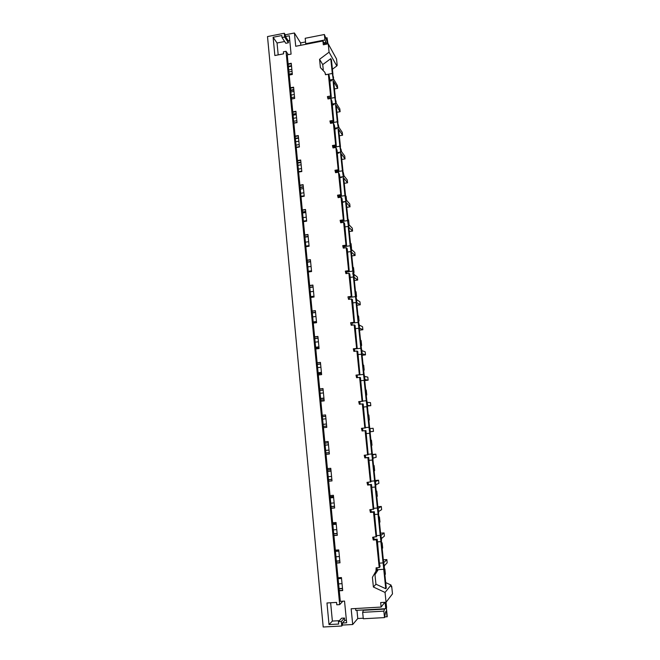 <?xml version="1.0" encoding="UTF-8"?>
<svg xmlns="http://www.w3.org/2000/svg" width="660" height="660" viewBox="0 0 660 660"><rect width="100%" height="100%" fill="white"/><g stroke="black" fill="none" stroke-linecap="round" stroke-linejoin="round"><path stroke-width="0.99" d="M284.278 33.247L284.641 37.034L282.026 37.554L281.828 35.541L273.116 37.265L274.857 55.531L283.594 53.84L283.404 51.81L286.027 51.298L339.685 604.626L336.79 604.791L336.567 602.407L326.964 602.976L329.018 624.566L338.654 624.055L338.423 621.654L341.319 621.497L341.756 626.018L323.202 627L267.506 36.572L284.278 33.247L285.293 34.807L294.418 33L300.597 42.925L305.555 41.951M325.71 38.016L327.063 37.752L327.591 42.859L324.382 34.51L324.943 39.938L305.728 43.692L305.968 44.269M327.971 43.89L327.063 37.752M391.207 586.361L391.702 586.336L392.494 593.868L386.059 602.242L380.663 602.555L381.125 607.068L384.813 602.316M329.076 52.173L328.218 43.84L336.534 58.971L337.202 65.414L336.633 64.391L336.798 65.959L329.076 52.173L319.564 59.309L320.413 67.617L324.926 72.394L325.495 74.745L328.35 74.209L329.307 75.809L329.241 77.459M336.748 65.505L337.202 65.414M285.293 34.807L285.458 36.539L288.214 40.763L288.412 42.793L285.829 43.296L282.026 37.554M284.641 37.034L288.412 42.793M376.975 567.773L377.182 569.869L375.994 571.082L376.117 567.823L379.228 567.616L376.357 539.797L377.14 539.154L377.388 540.746L379.574 565.117M370.936 509.627L371.242 511.937L374.311 511.698L376.629 536.58L372.636 537.281L373.263 540.02L376.357 539.797M376.076 537.025L373.51 512.193L374.311 511.698M368.123 482.279L368.445 484.712L371.498 484.448L373.791 509.099L369.814 509.718L370.433 512.44L373.51 512.193M373.23 509.446L370.689 484.803L371.498 484.448M365.335 455.144L365.665 457.693L368.701 457.413L370.978 481.833L367.001 482.377L367.628 485.067L370.689 484.803M370.409 482.08L367.884 457.636L368.701 457.413M362.563 428.224L362.909 430.889L365.937 430.592L368.189 454.781L364.221 455.243L364.84 457.916L367.884 457.636M367.612 454.93L365.104 430.675L365.937 430.592M361.457 428.332L364.832 427.993L362.348 403.928L363.19 403.969L365.417 427.936L361.457 428.332L362.068 430.98L365.104 430.675M358.718 401.618L362.076 401.263L359.609 377.38L360.459 377.561L362.67 401.305L358.718 401.618L359.329 404.242L362.348 403.928M355.996 375.119L359.337 374.74L356.895 351.046L357.753 351.351L359.939 374.872L355.996 375.119L356.606 377.718L359.609 377.38M353.298 348.818L356.623 348.422L354.197 324.91L355.072 325.347L357.233 348.645L353.298 348.818L353.9 351.4L356.895 351.046M350.617 322.724L353.933 322.311L351.524 298.98L352.407 299.533L352.646 301.133L354.544 322.625L350.617 322.724L351.219 325.281L354.197 324.91M347.96 296.827L351.26 296.398L348.876 273.24L349.759 273.925L349.998 275.517L351.879 296.794L347.96 296.827L348.554 299.368L351.524 298.98M345.328 271.128L348.612 270.674L346.236 247.698L347.135 248.498L347.374 250.099L349.239 271.169L345.964 271.623L345.328 271.128L345.914 273.644L348.876 273.24M342.705 245.627L345.98 245.157L343.621 222.354L344.528 223.27L344.767 224.87L346.607 245.734L343.357 246.205L342.705 245.627L343.299 248.127L346.236 247.698M340.114 220.316L343.365 219.829L341.03 197.191L341.946 198.231L342.185 199.831L344.008 220.489L340.766 220.976L340.114 220.316L340.692 222.791L343.621 222.354M337.532 195.195L340.774 194.692L338.456 172.227L339.62 174.974L341.418 195.434L338.192 195.938L337.532 195.195L338.118 197.654L341.03 197.191M334.975 170.272L338.2 169.744L335.899 147.452L337.07 150.315L338.852 170.569L335.643 171.088L334.975 170.272L335.552 172.697L338.456 172.227M332.434 145.522L335.643 144.977L333.366 122.851L334.546 125.829L336.303 145.885L333.102 146.429L332.434 145.522L333.011 147.939L335.899 147.452M329.917 120.962L333.11 120.4L330.85 98.439L332.038 101.525L333.778 121.39L330.594 121.943L329.917 120.962L330.487 123.354L333.366 122.851M329.546 77.401L331.271 97.069L328.094 97.647L327.409 96.591L327.979 98.959L330.85 98.439M327.409 96.591L330.594 96.013L328.35 74.209L332.252 73.483M328.218 43.84L323.317 44.789L322.921 40.969L324.893 44.484M294.418 33L295.729 46.274L322.921 40.969M285.458 36.539L289.303 35.78L291.093 54.112L287.24 54.854L288.115 63.88L291.25 63.277L292.339 74.448L289.204 75.042L290.433 87.78L293.584 87.194L294.682 98.447L291.53 99.025L292.776 111.854L295.936 111.293L297.041 122.628L293.873 123.189L295.127 136.117L298.303 135.564L299.417 146.982L296.241 147.526L297.503 160.553L300.688 160.017L301.81 171.526L298.617 172.045L299.896 185.171L303.097 184.651L304.227 196.243L301.018 196.754L302.305 209.971L305.514 209.476L306.661 221.158L303.435 221.645L304.73 234.96L307.956 234.482L309.103 246.246L305.869 246.724L307.172 260.139L310.414 259.677L311.57 271.532L308.327 271.986L309.639 285.508L312.898 285.062L314.061 297.008L310.794 297.445L312.122 311.066L315.389 310.646L316.569 322.682L313.286 323.095L314.622 336.823L317.905 336.418L319.085 348.546L315.793 348.942L317.138 362.777L320.438 362.389L321.635 374.616L318.326 374.995L319.679 388.93L322.996 388.558L324.2 400.876L320.875 401.239L322.237 415.28L325.57 414.934L326.783 427.35L323.441 427.688L324.819 441.845L328.16 441.515L329.381 454.022L326.032 454.344L327.418 468.608L330.775 468.303L332.005 480.909L328.639 481.206L330.033 495.577L333.407 495.297L334.653 508.002L331.271 508.274L332.673 522.761L336.064 522.497L337.318 535.309L333.919 535.557L335.338 550.159L338.745 549.92L339.999 562.823L336.584 563.062L338.019 577.78L341.443 577.558L342.705 590.568L339.281 590.774L340.304 601.342L344.536 601.095L346.649 622.776L342.408 622.999L342.606 625.061L352.704 624.517L357.778 618.519L363.256 618.222M381.125 607.068L351.153 608.784L352.704 624.517M375.994 571.082L372.405 577.327L373.395 587.012L385.044 592.441L386.603 607.538L385.745 608.685L355.789 610.385L355.6 608.528M300.836 45.276L300.597 42.925M326.263 43.114L324.943 39.938M339.067 588.596L342.499 588.382M336.394 561.033L339.801 560.802M333.737 533.684L337.136 533.428M331.097 506.55L334.48 506.269M328.482 479.63L331.856 479.325M329.249 452.62L325.891 452.941L329.241 452.587M322.377 416.691L325.71 416.344L322.369 416.666M319.828 390.456L323.144 390.093M317.303 364.427L320.603 364.039M314.787 338.588L318.079 338.184M312.304 312.947L315.571 312.518M309.829 287.496L313.087 287.059M307.378 262.243L310.621 261.781M304.945 237.171L308.171 236.692M302.527 212.289L305.745 211.794M300.127 187.588L303.328 187.077M297.751 163.078L300.935 162.55M295.383 138.74L298.559 138.196M293.04 114.584L296.2 114.023M290.713 90.61L293.857 90.024M288.403 66.8L291.538 66.206M289.195 75.009L292.339 74.415M288.115 63.88L289.204 75.042M288.156 64.3L291.291 63.706M288.346 66.256L291.481 65.653M288.709 69.976L291.844 69.382M288.899 71.965L292.042 71.371M293.997 91.41L290.846 91.987M273.116 37.265L277.051 42.999L284.641 41.506M277.051 42.999L278.19 54.887M286.027 51.298L288.296 54.656M335.338 550.159L336.584 563.062M332.673 522.761L333.919 535.557M330.033 495.577L331.271 508.274M327.418 468.608L328.639 481.206M324.819 441.845L326.032 454.344L329.381 453.997M322.237 415.28L323.441 427.688M319.679 388.93L320.875 401.239M317.138 362.777L318.326 374.995M314.622 336.823L315.793 348.942M312.122 311.066L313.286 323.095M309.639 285.508L310.794 297.445M307.172 260.139L308.327 271.986M304.73 234.96L305.869 246.724M302.305 209.971L303.435 221.645M299.896 185.171L301.018 196.754M297.503 160.553L298.617 172.045M295.127 136.117L296.241 147.526M292.776 111.854L293.873 123.189M290.433 87.78L291.53 99.025M339.685 604.626L342.837 601.194M338.019 577.78L339.281 590.774M289.757 40.458L288.214 40.763M332.417 69.234L336.798 65.959M319.564 59.309L322.732 64.597L330.767 58.666L331.444 59.87L332.945 74.349M323.251 69.671L322.732 64.597M326.172 74.613L325.363 73.887M324.382 34.51L305.192 38.28L305.728 43.692M325.908 42.463L323.969 42.842M384.285 565.793L387.181 562.79L386.851 559.573L383.353 559.812M385.712 582.582L391.066 585.057L391.256 586.88L391.702 586.336M334.463 88.91L337.681 88.325L337.392 85.528L333.605 79.118M336.88 112.258L340.123 111.688L339.826 108.875L336.501 103.579M339.322 135.779L342.573 135.218L342.284 132.388L338.638 126.968M341.781 159.464L345.048 158.92L344.751 156.065L341.162 151.124M344.264 183.315L347.539 182.795L347.242 179.916L343.712 175.444M346.756 207.347L350.048 206.836L349.742 203.948L346.269 199.93M349.272 231.553L352.572 231.058L352.275 228.145L348.835 224.598M351.796 255.931L355.121 255.461L354.816 252.524L351.425 249.43M354.346 280.492L357.687 280.038L357.373 277.076L354.024 274.453L353.207 271.054L352.803 273.504L353.628 276.911C354.057 277.324 354.189 276.507 354.024 274.453M356.92 305.233L360.269 304.796L359.956 301.818L356.639 299.656M359.502 330.157L362.868 329.736L362.554 326.733L359.271 325.05M362.109 355.262L365.491 354.865L365.178 351.838L361.919 350.633M364.741 380.556L368.132 380.176L367.81 377.132L364.584 376.414M367.504 406.024L370.796 405.677L370.474 402.608L367.265 402.394M370.285 431.739L373.469 431.376L373.147 428.282L369.955 428.579M373.057 458.147L376.175 457.264L375.845 454.146L372.529 454.459M375.837 484.745L378.898 483.343L378.568 480.199L375.119 480.505M378.634 511.558L381.637 509.627L381.307 506.459L377.842 506.74M381.447 538.568L384.4 536.11L384.07 532.917L380.581 533.181M384.277 568.78L386.281 588.085L385.753 588.72L383.74 569.283M383.072 562.914L380.87 541.645M380.218 535.359L378.023 514.222M377.38 508.018L375.202 487.022M374.566 480.884L372.405 460.036M371.77 453.964L369.625 433.257M368.998 427.243L366.869 406.692M366.25 400.727L364.138 380.333M363.52 374.41L361.424 354.181M360.814 348.29L358.735 328.234M358.124 322.369L356.062 302.486M355.451 296.645L353.413 276.936M352.803 271.103L350.782 251.584M350.179 245.759L348.166 226.421M341.484 222.676L341.319 221.537L347.572 220.605L348.414 226.388C348.826 226.792 348.95 226.034 348.793 224.111L347.572 220.597L345.576 201.457M344.974 195.599L345.84 201.415C346.244 201.82 346.368 201.085 346.211 199.221L344.974 195.599L343.01 176.674M342.4 170.8L340.461 152.081M339.842 146.173L337.928 127.677M337.31 121.712L338.233 127.619C338.605 127.999 338.712 127.339 338.572 125.648L337.31 121.712L335.412 103.447M334.793 97.457L332.921 79.406M332.293 73.367L333.259 79.34L333.564 77.5L332.293 73.367L330.767 58.666M386.851 559.573L383.658 562.807L381.414 541.2M384.07 532.917L380.886 535.499M378.576 513.843L380.812 535.342M381.307 506.459L378.139 508.431M375.754 486.692L377.974 508.027M378.568 480.199L375.4 481.594M372.958 459.756L375.161 480.925M375.845 454.146L372.669 454.979M370.186 433.026L372.364 454.039M367.43 406.51L369.6 427.35M370.796 405.677L367.537 405.52M364.7 380.193L366.844 400.876M368.132 380.176L364.798 379.5M361.985 354.073L364.122 374.599M365.491 354.865L362.068 353.653M359.296 328.16L361.416 348.529M362.868 329.736L359.345 327.987M360.269 304.796L356.631 302.486L358.726 322.649M357.687 280.038L354.007 277.216L356.062 296.975M355.121 255.461L351.409 252.128L353.413 271.491M352.572 231.058L348.818 227.23L350.79 246.196M350.048 206.836L346.252 202.521L348.183 221.092M347.539 182.795L343.703 177.986L345.592 196.177M345.048 158.92L341.179 153.631L343.027 171.451M342.573 135.218L338.671 129.459L340.477 146.899M340.123 111.688L336.179 105.468L337.953 122.537M337.681 88.325L333.704 81.642L335.437 98.356M330.965 79.761L331.567 80.776L331.46 79.67M331.567 80.776L329.62 81.122M333.481 103.793L334.042 104.668L333.943 103.711M334.042 104.668L332.087 105.006M331.444 122.826L330.602 121.968M336.031 127.999L336.534 128.733L336.451 127.933M336.534 128.733L334.57 129.063M334.092 147.205L333.358 146.388M338.613 152.394L339.042 152.98L338.976 152.328M339.042 152.98L337.07 153.301M336.757 171.757L336.13 171.014M341.22 176.962L341.575 177.408L341.525 176.913M341.575 177.408L339.595 177.713M339.421 196.499L338.902 195.83M344.124 202.01L342.127 202.315M342.103 221.422L341.682 220.836M344.792 246.535L344.462 246.04M378.238 569.646L374.971 574.687L375.944 584.207L385.753 588.72M341.756 626.018L342.606 625.061M342.408 622.999L344.718 620.441L344.479 618.04L341.632 618.197L338.423 621.654M341.319 621.497L344.479 618.04M346.417 620.351L344.718 620.441M330.627 602.761L332.376 621.068L339.322 620.689M386.364 607.86L387.263 616.555L384.673 617.051M329.018 624.566L332.376 621.068M379.228 567.616L380.003 566.833L379.904 565.1M373.395 587.012L375.944 584.207M385.044 592.441L391.066 585.057M384.689 608.743L383.856 611.152L384.524 617.595L385.605 611.919L386.38 610.871L387.007 616.918M357.778 618.519L356.961 610.318M339.257 590.584L342.688 590.37M383.155 563.599L383.798 569.283C384.31 569.638 384.466 568.384 384.26 565.529L383.666 562.873L383.155 563.599M384.409 609.114L363.313 610.31L362.662 612.348L363.305 618.758L384.524 617.595M383.856 611.152L362.662 612.348M339.091 588.844L342.524 588.637M338.101 578.663L341.525 578.44M331.271 97.069L330.594 96.013M291.142 95.056L294.294 94.479M296.266 114.658L293.098 115.219M291.514 98.909L294.673 98.332M290.664 90.09L293.807 89.512M290.474 88.176L293.626 87.599M336.055 101.491L334.793 97.449L335.734 103.389C336.097 103.76 336.204 103.125 336.055 101.491M333.778 121.39L333.11 120.4M293.403 118.313L296.563 117.752M293.857 122.983L297.025 122.43M292.99 114.106L296.15 113.537M292.809 112.233L295.969 111.664M331.171 122.793L331.237 123.222M336.303 145.885L335.643 144.977M295.672 141.735L298.856 141.19M296.208 147.246L299.392 146.701M295.342 138.295L298.518 137.75M295.16 136.463L298.337 135.911M341.096 149.993L339.85 146.157L340.75 152.031C341.129 152.419 341.245 151.742 341.096 149.993M333.679 147.205L333.77 147.807M338.852 170.569L338.2 169.744M297.965 165.322L301.158 164.794M298.584 171.674L301.777 171.154M297.709 162.665L300.894 162.137M336.32 172.573L336.212 171.798L342.383 170.841M297.536 160.867L300.721 160.339M343.645 174.512L342.4 170.792L343.291 176.632C343.678 177.029 343.794 176.319 343.645 174.512M341.418 195.434L340.774 194.692M300.275 189.082L303.476 188.57M300.976 196.292L304.177 195.789M300.094 187.217L303.295 186.697M338.893 197.53L338.753 196.573L344.965 195.632M299.921 185.46L303.121 184.948M344.008 220.489L343.365 219.829M302.593 213.015L305.811 212.52M303.385 221.1L306.603 220.605M302.495 211.951L305.712 211.456M302.329 210.235L305.539 209.74M341.946 222.09L341.319 221.463M346.607 245.734L345.98 245.157M305.811 246.089L309.045 245.611M304.912 236.866L308.146 236.387M344.091 248.011L343.909 246.691L350.196 245.759M304.755 235.199L307.981 234.721M351.4 249.191L350.864 246.419L350.179 245.792L351.013 251.551C351.433 251.963 351.565 251.179 351.4 249.191M349.239 271.169L348.612 270.674M308.253 271.26L311.503 270.806M307.354 261.971L310.596 261.517M346.723 273.537L346.516 272.036L352.836 271.103M307.197 260.345L310.439 259.883M351.879 296.794L351.26 296.398M310.72 296.629L313.978 296.191M309.804 287.273L313.063 286.828M349.371 299.26L349.429 297.437L355.501 296.637M309.655 285.681L312.914 285.244M356.672 299.912L356.136 297.182L355.468 296.744L356.26 302.462C356.697 302.882 356.837 302.033 356.672 299.912M354.544 322.625L353.933 322.311M313.195 322.187L316.478 321.766M312.279 312.757L315.554 312.337M352.036 325.182L352.093 323.128L358.182 322.361M312.13 311.215L315.406 310.794M359.337 325.57L358.801 322.855L358.141 322.509L358.916 328.21C359.362 328.639 359.502 327.756 359.337 325.57M357.233 348.645L356.623 348.422M315.703 347.935L318.995 347.539M314.779 338.44L318.062 338.036M354.725 351.301L354.445 348.983M354.717 348.95L360.888 348.282M314.63 336.938L317.914 336.534M362.018 351.417L361.49 348.719L360.838 348.472L361.589 354.164C362.051 354.585 362.191 353.669 362.018 351.417M359.939 374.872L359.337 374.74M318.219 373.89L321.527 373.51M317.287 364.312L320.587 363.932M357.439 377.627L357.126 375.193M317.147 362.86L320.447 362.48M364.724 377.462L364.196 374.789L363.553 374.641L364.287 380.317C364.757 380.737 364.906 379.789 364.724 377.462M362.67 401.305L362.076 401.263M320.76 400.034L324.076 399.679M319.82 390.39L323.136 390.027M360.162 404.159L359.832 401.61M319.688 388.987L322.996 388.616M367.447 403.705L366.919 401.057L366.284 401.008L367.01 406.675C367.488 407.096 367.628 406.106 367.447 403.705M365.417 427.936L364.832 427.993M323.317 426.385L326.65 426.046M322.237 415.305L325.57 414.959M370.194 430.155L369.666 427.523L369.039 427.581L369.748 433.249C370.235 433.653 370.384 432.63 370.194 430.155M362.909 430.889L362.068 430.98M324.943 443.14L328.292 442.819M372.966 456.811L372.438 454.204L371.819 454.361L372.512 460.02C373.007 460.424 373.156 459.36 372.966 456.811M365.665 457.693L364.84 457.916M328.49 479.696L331.856 479.399M327.533 469.829L330.899 469.524M328.63 481.148L332.005 480.851M375.754 483.673L375.235 481.082L374.624 481.355L375.301 487.014C375.796 487.41 375.952 486.296 375.754 483.673M368.445 484.712L367.628 485.067M331.114 506.665L334.496 506.393M330.149 496.716L333.523 496.435M331.262 508.183L334.645 507.911M378.568 510.749L377.941 507.969L377.446 508.555L378.106 514.214C378.609 514.602 378.766 513.447 378.568 510.749M371.242 511.937L370.433 512.44M333.754 533.849L337.144 533.593M332.78 523.817L336.171 523.553M333.902 535.433L337.301 535.178M381.406 538.032L380.795 535.318L380.284 535.969L380.944 541.637C381.447 542.009 381.604 540.804 381.406 538.032M373.783 537.199L374.063 539.385L377.14 539.154M374.063 539.385L373.263 540.02M336.41 561.239L339.826 561M335.428 551.133L338.836 550.894M336.575 562.897L339.983 562.666M327.772 43.923L327.228 42.925L327.335 44.014M327.228 42.925L324.332 43.486M385.869 602.25L385.176 603.149L385.745 608.685M385.176 603.149L384.12 603.207M292.248 73.524L289.113 74.118M294.541 97.028L291.39 97.606M296.851 120.706L293.692 121.267M338.605 126.101L338.984 127.487M299.178 144.556L296.002 145.101M340.997 149.226L341.484 151.561M301.529 168.572L298.337 169.1M343.283 172.359L344.008 175.816M303.889 192.769L300.679 193.281M345.543 195.632L346.137 196.333L346.541 200.252M306.265 217.148L303.047 217.643M348.001 219.31L348.587 219.937L349.082 224.68M308.665 241.7L305.432 242.179M350.476 243.16L351.062 243.713L351.557 248.49M311.075 266.442L307.832 266.896M352.968 267.185L353.546 267.663L354.049 272.464M313.508 291.365L310.25 291.802M356.029 296.686L356.557 296.62L355.987 296.241M355.476 291.382L356.053 291.778L356.557 296.62M316.453 321.511L313.17 321.932M315.959 316.47L312.683 316.891M358.553 321.016L359.081 320.95L358.52 320.644M358.009 315.744L358.578 316.066L359.081 320.95M318.92 346.846L315.628 347.242M318.425 341.764L315.142 342.161M318.97 347.358L315.678 347.754M361.102 345.51L361.63 345.444L361.07 345.221M360.558 340.296L361.119 340.535L361.63 345.444M321.412 372.364L318.103 372.743M320.917 367.249L317.608 367.628M321.453 372.727L318.145 373.106M363.66 370.186L364.196 370.128L363.643 369.988M363.124 365.021L363.676 365.178L364.196 370.128M323.92 398.079L320.603 398.442M323.416 392.923L320.1 393.286M323.945 398.293L320.62 398.656M366.242 395.043L366.778 394.985L366.234 394.927M365.714 389.928L366.259 390.002L366.778 394.985M326.452 423.992L323.12 424.331M325.941 418.795L322.616 419.141M326.461 424.05L323.12 424.388M368.841 420.082L369.377 420.032L368.841 420.049M368.313 415.016L368.858 415.008L369.377 420.032M329.002 450.095L325.652 450.417M328.49 444.856L325.141 445.186M328.482 444.79L325.132 445.12M370.936 440.286L371.473 440.195L372.001 445.261L371.464 445.36M370.936 440.253L371.473 440.195M331.567 476.404L328.201 476.702M331.056 471.124L327.69 471.43M331.031 470.902L327.665 471.207M373.585 465.745L374.113 465.572L374.641 470.671L374.113 470.861M373.568 465.622L374.113 465.572M334.158 502.912L330.775 503.192M333.638 497.59L330.256 497.879M333.597 497.211L330.223 497.491M376.249 491.395L376.769 491.131L377.297 496.27L376.777 496.551M376.225 491.18L376.769 491.131M336.757 529.625L333.366 529.881M336.237 524.263L332.846 524.527M336.188 523.718L332.797 523.982M378.931 517.234L379.442 516.887L379.978 522.06L379.467 522.431M378.898 516.928L379.442 516.887M339.388 556.537L335.981 556.776M338.861 551.141L335.453 551.38M381.628 543.271L382.14 542.833L382.676 548.039L382.173 548.501M381.587 542.875L382.14 542.833M342.037 583.663L338.613 583.885M384.359 569.497L384.854 568.969L385.399 574.225L384.904 574.769M384.301 569.003L384.854 568.969M379.368 563.161L383.303 562.897M377.116 569.72L383.798 569.283M329.513 80.033L333.259 79.34M328.828 98.629L334.752 97.556M331.988 104.066L335.734 103.389M331.337 122.843L337.276 121.811M334.488 128.271L338.233 127.619M333.861 147.238L339.826 146.231M337.004 152.658L340.75 152.031M339.545 177.235L343.291 176.632M342.094 201.993L345.84 201.415M344.668 226.941L348.414 226.388M347.267 252.087L351.013 251.551M349.882 277.423L353.628 276.911M352.514 302.948L356.26 302.462M355.171 328.68L358.916 328.21M357.844 354.61L361.589 354.164M359.931 374.814L363.611 374.401M360.541 380.737L364.287 380.317M362.645 401.107L366.358 400.711M363.264 407.072L367.01 406.675M365.384 427.606L369.13 427.226M366.003 433.62L369.748 433.249M368.14 454.303L371.918 453.948M368.758 460.366L372.512 460.02M370.912 481.206L374.731 480.868M371.547 487.336L375.301 487.014M373.709 508.315L377.561 508.002M374.352 514.511L378.106 514.214M376.53 535.631L380.424 535.342M377.182 541.909L380.944 541.637"/></g></svg>

